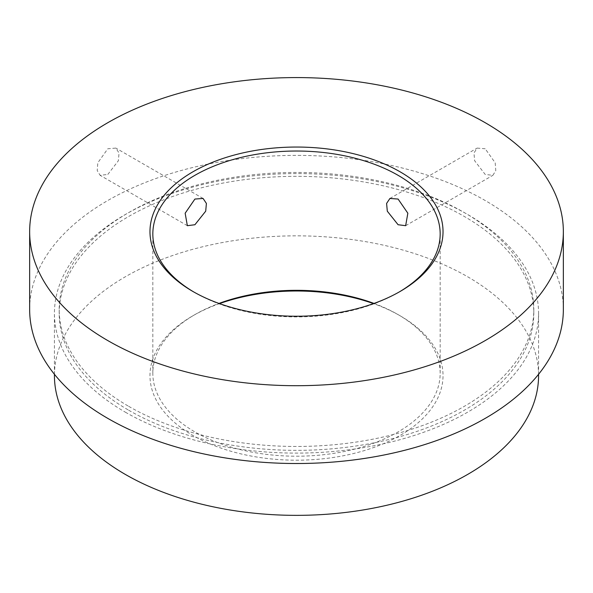 <?xml version="1.0" encoding="UTF-8"?>
<svg xmlns="http://www.w3.org/2000/svg" width="593" height="593" viewBox="0 0 593 593"><rect width="100%" height="100%" fill="white"/><g stroke="black" fill="none" stroke-linecap="round" stroke-linejoin="round"><path stroke-width="0.44" stroke-dasharray="2.96 2.22" d="M485.193 148.769L477.165 148.087L473.97 152.987L474.637 160.747L485.193 174.446L492.887 175.32L495.785 170.591L495.185 162.786L485.193 148.769M107.807 174.446L118.363 160.755L119.03 152.987L115.835 148.087L107.807 148.769L97.815 162.778L97.215 170.591L100.113 175.32L107.807 174.446M374.02 303.431A143.669 82.946 180 0 1 398.088 314.609L400.112 315.78A146.53 84.599 0 0 0 373.494 303.616M219.506 303.616A146.53 84.599 0 0 0 192.888 315.78A146.53 84.599 0 0 0 192.888 435.418A146.53 84.599 0 0 0 400.112 435.418A146.53 84.599 0 0 0 400.112 315.78L398.088 314.609A143.669 82.946 180 0 1 440.169 373.264A143.669 82.946 180 0 1 351.479 449.894A143.669 82.946 180 0 1 194.912 431.919A143.669 82.946 180 0 1 152.831 373.264A143.669 82.946 180 0 1 194.912 314.609A143.669 82.946 180 0 1 218.98 303.431M193.911 292.045A143.669 82.946 0 0 0 194.912 292.623L192.888 291.459L194.912 292.623A143.669 82.946 0 0 0 398.088 292.623A143.669 82.946 0 0 0 399.089 292.045M538.57 375.599A242.07 139.755 0 0 0 467.669 276.775A242.07 139.755 0 0 0 203.866 246.48A242.07 139.755 0 0 0 54.43 375.599M125.331 412.172A242.07 139.755 0 0 0 389.134 442.467A242.07 139.755 0 0 0 538.57 313.349A242.07 139.755 0 0 0 467.669 214.518A242.07 139.755 0 0 0 203.866 184.223A242.07 139.755 0 0 0 54.43 313.349A242.07 139.755 0 0 0 125.331 412.172M128.696 410.223A237.304 137.005 0 0 0 387.311 439.924A237.304 137.005 0 0 0 533.804 313.349A237.304 137.005 0 0 0 464.304 216.467A237.304 137.005 0 0 0 205.689 186.765A237.304 137.005 0 0 0 59.196 313.349A237.304 137.005 0 0 0 128.696 410.223M128.696 406.331A237.304 137.005 0 0 0 387.311 436.033A237.304 137.005 0 0 0 533.804 309.457A237.304 137.005 0 0 0 464.304 212.576A237.304 137.005 0 0 0 205.689 182.874A237.304 137.005 0 0 0 59.196 309.457A237.304 137.005 0 0 0 128.696 406.331M563.35 309.457A266.85 154.061 0 0 0 485.193 200.516A266.85 154.061 0 0 0 194.378 167.115A266.85 154.061 0 0 0 29.65 309.457M389.92 198.455L477.165 148.087M203.08 198.455L115.835 148.087M194.912 314.609L192.888 315.78M152.831 373.264L152.831 233.976M538.57 374.287L538.57 313.349M533.804 313.349L533.804 309.457M59.196 313.349L59.196 309.457M54.43 374.287L54.43 313.349M440.169 373.264L440.169 233.976M398.088 292.623L400.112 291.459M187.351 225.688L100.113 175.32M405.649 225.688L492.887 175.32"/><path stroke-width="0.89" d="M398.088 224.732L387.303 211.19L386.599 203.436L389.92 198.455L398.088 199.055L407.843 213.213L405.649 225.688L398.088 224.732M194.912 199.055L203.08 198.455L206.401 203.429L205.704 211.175L194.912 224.732L187.351 225.688L185.157 213.221L194.912 199.055M373.494 303.616A146.53 84.599 0 0 0 219.506 303.616M218.98 303.431A143.669 82.946 180 0 1 374.02 303.431M192.888 291.459L192.888 291.459A146.53 84.599 180 0 1 192.888 171.822A146.53 84.599 180 0 1 400.112 171.822A146.53 84.599 180 0 1 400.112 291.459A146.53 84.599 180 0 1 192.888 291.459M399.089 292.045A143.669 82.946 0 0 0 440.169 233.976A143.669 82.946 0 0 0 398.088 175.32A143.669 82.946 0 0 0 241.521 157.338A143.669 82.946 0 0 0 152.831 233.976A143.669 82.946 0 0 0 193.911 292.045M54.43 374.287L54.43 375.599A242.07 139.755 0 0 0 125.331 474.422A242.07 139.755 0 0 0 389.134 504.717A242.07 139.755 0 0 0 538.57 375.599L538.57 374.287M29.65 231.641L29.65 309.457A266.85 154.061 0 0 0 107.807 418.391A266.85 154.061 0 0 0 398.622 451.792A266.85 154.061 0 0 0 563.35 309.457L563.35 231.641A266.85 154.061 0 0 0 485.193 122.699A266.85 154.061 0 0 0 194.378 89.306A266.85 154.061 0 0 0 29.65 231.641A266.85 154.061 0 0 0 107.807 340.582A266.85 154.061 0 0 0 398.622 373.975A266.85 154.061 0 0 0 563.35 231.641"/></g></svg>
